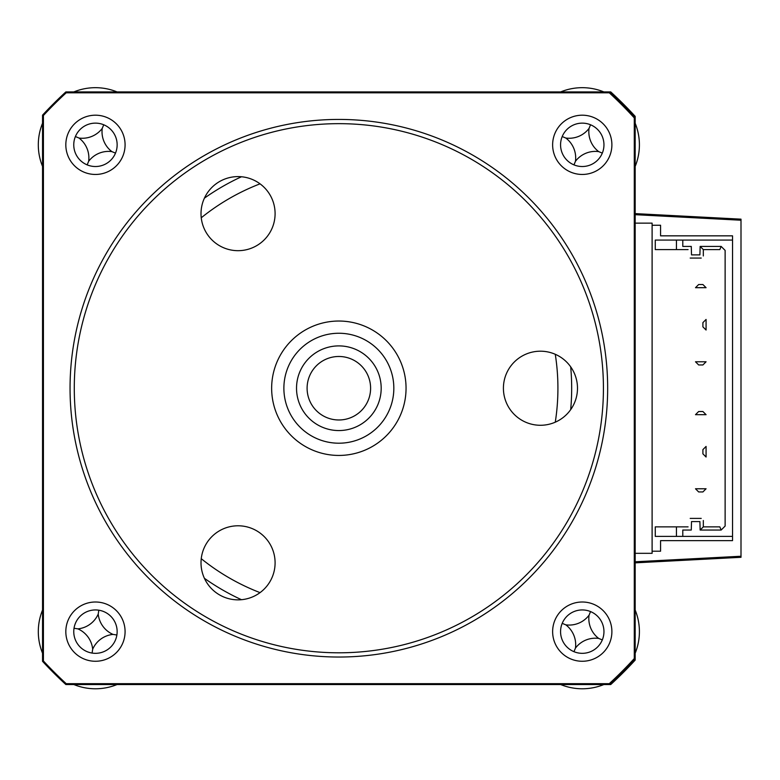 <?xml version="1.0" encoding="UTF-8"?>
<svg xmlns="http://www.w3.org/2000/svg" width="780" height="780" viewBox="0 0 780 780"><rect width="100%" height="100%" fill="white"/><g stroke="black" fill="none" stroke-linecap="round" stroke-linejoin="round"><path stroke-width="1.17" d="M610.73 684.548A402.148 402.148 0 0 0 635.173 660.104L635.173 658.885A402.148 402.148 0 0 1 630.669 663.76A31.746 31.746 0 0 1 626.106 669.679A402.148 402.148 0 0 1 620.295 675.48A31.746 31.746 0 0 1 611.569 681.544A31.746 31.746 0 0 0 614.562 679.936A402.148 402.148 0 0 1 609.619 684.548L610.73 684.548A402.148 402.148 0 0 0 635.173 660.104L635.173 658.885A402.148 402.148 0 0 1 609.619 684.548L610.73 684.548M43.358 661.001A402.148 402.148 0 0 0 66.154 683.797A402.148 402.148 0 0 1 43.358 661.001M66.154 92.664A402.148 402.148 0 0 0 57.408 100.981A31.746 31.746 0 0 1 59.465 99.148A31.746 31.746 0 0 0 57.408 100.981A402.148 402.148 0 0 0 43.358 115.469A402.148 402.148 0 0 1 66.154 92.664M741 219.16L635.173 213.613L741 219.16L741 220.223L741 219.16M635.173 561.785L741 556.247L741 557.3L635.173 562.848L741 557.3L741 220.223L635.173 214.675M635.173 116.356A402.148 402.148 0 0 0 626.106 106.802A31.746 31.746 0 0 1 632.249 115.694A31.746 31.746 0 0 0 630.669 112.7A402.148 402.148 0 0 1 635.173 117.575L635.173 116.356A402.148 402.148 0 0 0 610.73 91.913L609.619 91.913A402.148 402.148 0 0 1 614.562 96.525A31.746 31.746 0 0 1 620.295 100.981A402.148 402.148 0 0 0 610.73 91.913L609.619 91.913A402.148 402.148 0 0 1 635.173 117.575L635.173 116.356M652.109 551.207L652.109 225.254L660.572 225.254L660.572 235.843L732.537 235.843L732.537 240.074L676.445 240.074L676.445 249.6L688.087 249.6L655.278 249.6L655.278 240.074L682.792 240.074L682.792 246.422L691.265 246.422L691.519 254.885L699.894 254.885L700.148 246.422L721.149 246.422L725.127 250.399L725.127 526.061L721.149 530.039L700.148 530.039L699.894 521.576L691.519 521.576L691.265 530.039L682.792 530.039L682.792 536.386L676.445 536.386L732.537 536.386L732.537 540.628L660.572 540.628L660.572 551.207L652.109 551.207L652.109 553.322L635.173 553.322M635.173 223.139L652.109 223.139L652.109 225.254M655.278 526.87L688.087 526.87L676.445 526.87L676.445 536.386L655.278 536.386L655.278 526.87M721.149 530.039L719.833 526.87L703.326 526.87L703.326 520.514L703.326 526.87L700.148 530.039M721.149 246.422L719.833 249.6L703.326 249.6L703.326 255.947L703.326 249.6L700.148 246.422M732.537 536.386L732.537 240.074M702.907 326.849L706.075 330.028L706.075 319.439L702.907 322.618L702.907 326.849M706.075 488.767L702.907 491.946L698.666 491.946L695.497 488.767L706.075 488.767M702.907 411.518L706.075 414.687L695.497 414.687L698.666 411.518L702.907 411.518M706.075 361.774L702.907 364.952L698.666 364.952L695.497 361.774L706.075 361.774M702.907 284.524L706.075 287.693L695.497 287.693L698.666 284.524L702.907 284.524M702.907 453.843L706.075 457.022L706.075 446.433L702.907 449.611L702.907 453.843M701.21 258.063L690.202 258.063L701.21 258.063M690.202 518.398L701.21 518.398L690.202 518.398M86.561 688.087A57.145 57.145 0 0 1 73.866 684.548A57.145 57.145 0 0 0 117.039 684.548A57.145 57.145 0 0 1 86.561 688.087M42.539 653.221A57.145 57.145 0 0 1 42.539 610.048A57.145 57.145 0 0 0 42.539 653.221M77.883 628.865A24.95 24.95 0 0 0 98.221 614.075A24.95 24.95 0 0 0 113.012 634.403A24.95 24.95 0 0 0 92.683 649.204A24.95 24.95 0 0 0 77.883 628.865L74.022 628.261M92.683 649.204L92.079 653.065M98.221 614.075L98.826 610.204M113.012 634.403L116.883 635.008M73.866 91.913A57.145 57.145 0 0 1 117.039 91.913A57.145 57.145 0 0 0 73.866 91.913M42.539 166.413A57.145 57.145 0 0 1 42.539 123.24A57.145 57.145 0 0 0 42.539 166.413M79.014 138.041A24.95 24.95 0 0 0 102.239 128.398A24.95 24.95 0 0 0 111.881 151.612A24.95 24.95 0 0 0 88.657 161.265A24.95 24.95 0 0 0 79.014 138.041L75.397 136.539M88.657 161.265L87.165 164.882M102.239 128.398L103.73 124.781M111.881 151.612L115.498 153.114M560.674 91.913A57.145 57.145 0 0 1 603.847 91.913M635.173 123.24A57.145 57.145 0 0 1 635.173 166.413M565.822 138.041A24.95 24.95 0 0 0 589.046 128.398A24.95 24.95 0 0 0 598.689 151.612A24.95 24.95 0 0 0 575.465 161.265A24.95 24.95 0 0 0 565.822 138.041L562.204 136.539M575.465 161.265L573.973 164.882M598.689 151.612L602.306 153.114M589.046 128.398L590.538 124.781M635.173 610.048A57.145 57.145 0 0 1 635.173 653.221M603.847 684.548A57.145 57.145 0 0 1 560.674 684.548M565.822 624.848A24.95 24.95 0 0 0 589.046 615.206A24.95 24.95 0 0 0 598.689 638.42A24.95 24.95 0 0 0 575.465 648.073A24.95 24.95 0 0 0 565.822 624.848L562.204 623.347M575.465 648.073L573.973 651.69M589.046 615.206L590.538 611.588M598.689 638.42L602.306 639.922M570.687 409.627A232.82 232.82 0 0 0 570.687 366.834M95.453 602.004A29.63 29.63 0 0 0 65.822 631.634A29.63 29.63 0 0 0 95.453 661.264A29.63 29.63 0 0 0 125.083 631.634A29.63 29.63 0 0 0 95.453 602.004M95.453 609.941A21.694 21.694 0 0 0 73.759 631.634A21.694 21.694 0 0 0 95.453 653.328A21.694 21.694 0 0 0 117.146 631.634A21.694 21.694 0 0 0 95.453 609.941M95.453 115.196A29.63 29.63 0 0 0 65.822 144.826A29.63 29.63 0 0 0 95.453 174.457A29.63 29.63 0 0 0 125.083 144.826A29.63 29.63 0 0 0 95.453 115.196M95.453 123.133A21.694 21.694 0 0 0 73.759 144.826A21.694 21.694 0 0 0 95.453 166.52A21.694 21.694 0 0 0 117.146 144.826A21.694 21.694 0 0 0 95.453 123.133M582.26 115.196A29.63 29.63 0 0 0 552.63 144.826A29.63 29.63 0 0 0 582.26 174.457A29.63 29.63 0 0 0 611.89 144.826A29.63 29.63 0 0 0 582.26 115.196M582.26 123.133A21.694 21.694 0 0 0 560.567 144.826A21.694 21.694 0 0 0 582.26 166.52A21.694 21.694 0 0 0 603.954 144.826A21.694 21.694 0 0 0 582.26 123.133M582.26 602.004A29.63 29.63 0 0 0 552.63 631.634A29.63 29.63 0 0 0 582.26 661.264A29.63 29.63 0 0 0 611.89 631.634A29.63 29.63 0 0 0 582.26 602.004M582.26 609.941A21.694 21.694 0 0 0 560.567 631.634A21.694 21.694 0 0 0 582.26 653.328A21.694 21.694 0 0 0 603.954 631.634A21.694 21.694 0 0 0 582.26 609.941M634.286 117.916L635.173 117.575L635.173 658.885L634.286 658.544A401.261 401.261 0 0 1 609.277 683.67L609.619 684.548L65.861 684.548A402.148 402.148 0 0 1 42.539 661.313L43.417 660.972L43.417 115.489A401.261 401.261 0 0 1 66.212 92.8L609.277 92.8A401.261 401.261 0 0 1 634.286 117.916L634.286 658.544M626.106 106.792A31.746 31.746 0 0 1 630.669 112.7A402.148 402.148 0 0 0 614.562 96.525A31.746 31.746 0 0 0 611.569 94.916A31.746 31.746 0 0 1 620.295 100.981A402.148 402.148 0 0 1 626.106 106.792A402.148 402.148 0 0 0 620.295 100.981M609.277 683.67L66.212 683.67L65.861 684.548A402.148 402.148 0 0 1 42.539 661.313L42.539 115.147A402.148 402.148 0 0 1 65.861 91.913L66.212 92.8M43.417 115.489L42.539 115.147A402.148 402.148 0 0 1 65.861 91.913L609.619 91.913L609.277 92.8M51.607 106.792A31.746 31.746 0 0 0 49.988 108.566A31.746 31.746 0 0 1 51.607 106.792A402.148 402.148 0 0 1 57.408 100.981M51.607 669.679A31.746 31.746 0 0 1 49.988 667.894A31.746 31.746 0 0 0 51.607 669.679A402.148 402.148 0 0 0 57.408 675.48A402.148 402.148 0 0 1 51.607 669.679M59.465 677.323A31.746 31.746 0 0 1 57.408 675.48A31.746 31.746 0 0 0 59.465 677.323M632.249 660.777A31.746 31.746 0 0 1 626.106 669.679A402.148 402.148 0 0 1 620.295 675.48A31.746 31.746 0 0 1 614.562 679.936A402.148 402.148 0 0 0 630.669 663.76A31.746 31.746 0 0 0 632.249 660.777M66.212 683.67A401.261 401.261 0 0 1 43.417 660.972M241.468 176.758A232.82 232.82 0 0 0 204.409 198.159M204.409 578.312A232.82 232.82 0 0 0 241.468 599.703M361.774 338.257A54.98 54.98 0 0 0 288.883 365.313A54.98 54.98 0 0 0 315.939 438.204A54.98 54.98 0 0 0 388.83 411.148A54.98 54.98 0 0 0 361.774 338.257M310.84 449.319A67.197 67.197 0 0 1 277.768 360.223A67.197 67.197 0 0 1 366.863 327.151A67.197 67.197 0 0 1 399.935 416.247A67.197 67.197 0 0 1 310.84 449.319M321.214 426.709A42.334 42.334 0 0 1 300.378 370.588A42.334 42.334 0 0 1 356.499 349.752A42.334 42.334 0 0 1 377.335 405.873A42.334 42.334 0 0 1 321.214 426.709M352.092 359.375A31.746 31.746 0 0 0 309.991 374.995A31.746 31.746 0 0 0 325.621 417.085A31.746 31.746 0 0 0 367.712 401.466A31.746 31.746 0 0 0 352.092 359.375M338.851 652.801A264.566 264.566 0 0 0 603.428 388.235A264.566 264.566 0 0 0 338.851 123.659A264.566 264.566 0 0 0 74.285 388.235A264.566 264.566 0 0 0 338.851 652.801M338.851 119.428A268.798 268.798 0 0 1 607.659 388.235A268.798 268.798 0 0 1 338.851 657.033A268.798 268.798 0 0 1 70.054 388.235A268.798 268.798 0 0 1 338.851 119.428M238.056 599.859A37.04 37.04 0 0 1 201.016 562.828A37.04 37.04 0 0 1 238.056 525.788A37.04 37.04 0 0 1 275.096 562.828A37.04 37.04 0 0 1 238.056 599.859M238.056 250.682A37.04 37.04 0 0 1 201.016 213.642A37.04 37.04 0 0 1 238.056 176.602A37.04 37.04 0 0 1 275.096 213.642A37.04 37.04 0 0 1 238.056 250.682M540.452 425.276A37.04 37.04 0 0 1 503.412 388.235A37.04 37.04 0 0 1 540.452 351.195A37.04 37.04 0 0 1 577.492 388.235A37.04 37.04 0 0 1 540.452 425.276M555.272 422.175A219.063 219.063 0 0 0 555.272 354.286M260.042 183.836A219.063 219.063 0 0 0 201.25 217.786M201.25 558.685A219.063 219.063 0 0 0 260.042 592.625"/></g></svg>
